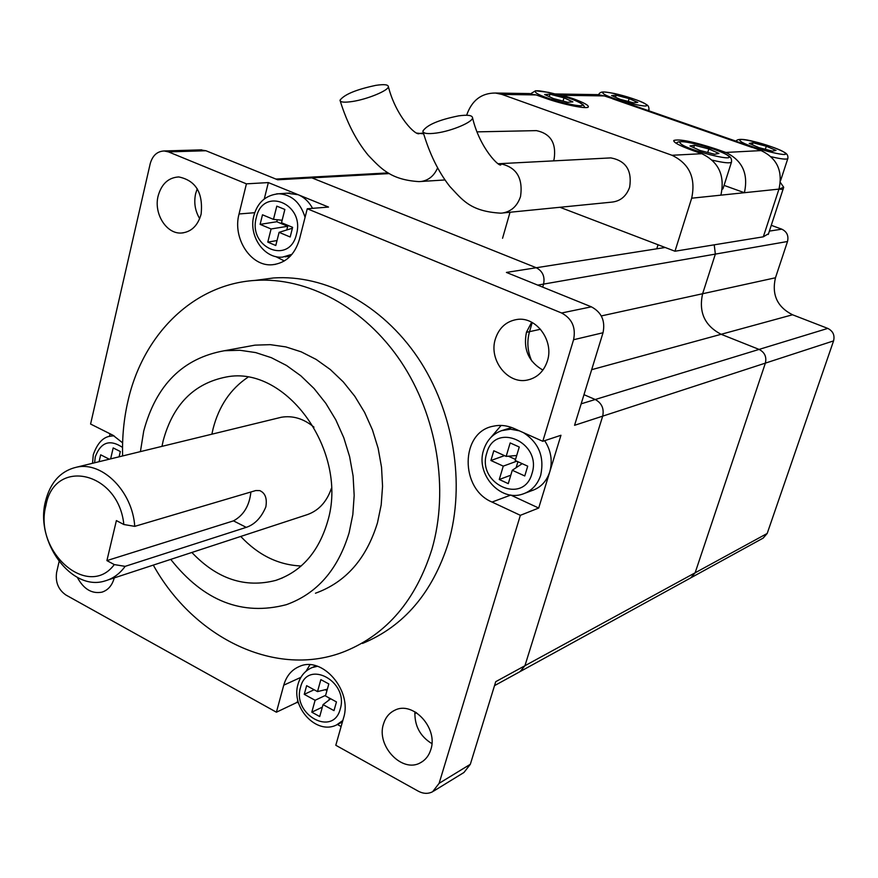 <?xml version="1.0" encoding="UTF-8"?>
<svg xmlns="http://www.w3.org/2000/svg" width="878" height="878" viewBox="0 0 878 878"><rect width="100%" height="100%" fill="white"/><g stroke="black" fill="none" stroke-linecap="round" stroke-linejoin="round"><path stroke-width="1.32" d="M388.197 172.9L307.761 177.312L311.92 177.883L536.26 267.735C542.626 271.104 545.062 276.559 543.581 284.099L542.692 287.117L543.581 284.099L537.742 285.12M771.29 225.317L781.793 229.169C786.907 231.66 788.817 235.776 787.511 241.505L715.35 254.104L714.231 244.83L715.35 254.104L702.62 293.735C698.537 312.239 704.716 325.749 721.145 334.298L759.086 349.411C764.694 352.33 766.79 356.896 765.375 363.119L695.124 572.807L690.81 577.845L520.786 671.209M532.222 322.511L529.522 331.664C526.756 341.553 527.491 351.321 531.717 360.957C527.491 351.321 526.756 341.553 529.522 331.664L532.222 322.511M275.879 179.068L308.782 177.257L311.92 177.883L536.26 267.735C542.626 271.104 545.062 276.559 543.581 284.099L715.35 254.104L702.62 293.735C698.537 312.239 704.716 325.749 721.145 334.298L759.086 349.411L595.251 399.512L583.98 394.683L595.251 399.512C601.77 403.123 604.251 408.665 602.692 416.139L524.923 665.743L520.072 671.604L524.923 665.743L602.692 416.139L574.563 425.303L603.021 332.751L573.575 339.731L542.802 441.294L513.97 428.431C507.023 425.413 500.098 424.678 493.173 426.225C460.324 432.108 459.71 488.772 492.042 502.062L520.358 515.32L439.121 783.33L470.334 764.288L463.957 772.486L433.534 791.166M416.018 712.431L414.789 713.562L416.018 712.431M787.511 241.505L775.461 277.777C771.575 294.712 777.271 307.048 792.549 314.774L827.778 328.405C832.992 331.039 834.923 335.198 833.573 340.894L767.185 533.462L763.147 538.115L691.436 577.494M827.778 328.405L759.086 349.411C764.694 352.33 766.79 356.896 765.375 363.119L695.124 572.807L690.81 577.845M510.228 427.992L511.644 427.498M544.667 440.668C551.044 450.568 552.745 460.961 549.76 471.87L560.954 435.269L542.802 441.294M286.941 193.215L298.169 194.718C304.216 197.265 309.012 201.808 312.568 208.338M200.327 149.886L205.946 150.742L168.477 151.894L164.186 150.972C157.162 151.29 152.498 155.56 150.182 163.802L90.588 424.041L112.911 435.225L122.624 442.841M247.805 377.331C230.519 388.965 218.94 406.086 213.091 428.705L211.883 434.193M240.748 536.447C258.308 555.192 278.458 565.037 301.176 565.992M191.865 552.471C217.096 579.03 245.094 588.337 275.835 580.369C301.187 571.765 318.385 552.328 327.461 522.059C349.235 452.313 286.491 364.732 226.261 377.002C194.038 383.302 173.01 404.528 163.198 440.679L161.98 446.353M170.738 559.385C203.707 601.112 242.24 616.213 286.327 604.69C316.991 593.671 337.92 569.701 349.115 532.792L352.835 514.541L354.174 495.477L353.099 476.019L349.609 456.626L343.792 437.749L335.802 419.838L325.804 403.309L314.061 388.526L300.858 375.828L286.502 365.467L271.324 357.675L255.685 352.583L239.935 350.267L224.417 350.728C182.986 358.136 156.086 384.904 143.729 431.032L140.414 451.621M244.973 346.975L254.982 345.142L270.292 344.659L285.822 346.898L301.231 351.848L316.168 359.431L330.293 369.517L343.276 381.897L354.822 396.307L364.622 412.43L372.459 429.913L378.144 448.329L381.535 467.261L382.556 486.269L381.195 504.894L377.496 522.728C366.4 558.836 345.723 582.333 315.465 593.221M122.624 455.956C122.086 437.003 123.886 418.619 128.023 400.796C142.927 334.737 193.138 284.329 254.949 280.422C307.157 276.768 364.359 307.256 400.818 361.429C437.156 415.656 449.262 489.551 431.899 549.321C415.865 600.058 387 634.026 345.339 651.202C276.866 679.012 194.027 638.569 153.299 565.103M257.726 280.049L273.431 277.975C325.211 274.331 381.831 304.326 417.862 357.675C453.772 411.069 465.669 483.844 448.406 542.791C432.47 592.837 403.836 626.376 362.526 643.431M158.128 195.992C153.562 213.519 166.337 234.086 181.285 233.032C191.163 232.11 197.769 225.833 201.106 214.21C203.301 192.919 195.849 180.495 178.761 176.939C168.389 177.576 161.508 183.93 158.128 195.992M197.243 188.748L195.629 193.643C193.731 202.62 195.081 210.961 199.69 218.644M495.368 338.985C488.464 359.837 507.725 384.674 527.48 380.031C537.237 377.792 543.866 371.46 547.367 361.045C554.292 340.675 536.063 316.113 516.791 319.504C506.167 321.37 499.022 327.867 495.368 338.985M531.662 322.215L526.471 332.18C523.047 349.137 528.523 361.78 542.9 370.088M383.499 723.955C375.982 745.806 402.256 773.573 420.54 762.686C425.512 759.986 428.925 755.651 430.802 749.669C438.418 728.049 412.77 700.435 394.639 710.313C389.173 712.991 385.464 717.535 383.499 723.955M414.91 711.773C414.438 725.744 420.101 736.357 431.899 743.633M77.319 577.351C83.597 589.094 91.795 594.033 101.914 592.156C108.082 590.192 112.186 585.439 114.261 577.9M524.759 475.964L512.28 470.257L508.274 483.646L499.275 479.498L503.259 466.13L490.923 460.5L493.798 450.765L506.167 456.384L510.173 442.929L519.249 447.012L515.21 460.489L527.711 466.174L524.759 475.964M506.167 456.384L516.703 455.506M512.28 470.257L522.201 463.661M516.769 461.202L503.259 466.13M515.518 459.435L508.384 456.198M504.51 455.638L490.923 460.5M311.8 712.19L315.103 700.282L304.249 694.344L306.641 685.674L317.518 691.601L320.843 679.616L328.822 683.929L325.464 695.936L336.461 701.917L334.002 710.631L323.038 704.628L319.713 716.547L311.8 712.19L322.336 707.141M330.699 698.778L323.038 704.628M328.844 700.194L329.437 698.087M315.103 700.282L325.639 695.31M327.351 689.186L317.518 691.601M99.082 461.696L100.674 454.804L109.311 459.205M110.628 458.876L113.185 447.923L120.33 451.522L119.09 456.812M284.856 209.458L281.52 222.727L292.626 227.358L290.179 236.994L279.094 232.341L275.78 245.511L267.79 242.119L271.082 228.971L260.118 224.373L262.489 214.792L273.475 219.379L276.8 206.132L284.856 209.458M286.799 229.871L287.71 226.272L276.8 221.728L277.294 219.752M271.082 228.971L287.71 226.272M277.031 240.55L267.79 242.119M282.145 220.246L273.475 219.379M292.396 228.236L279.094 232.341M298.586 703.113L297.159 702.334L276.405 712.201L65.927 595.01C58.343 589.731 55.237 582.191 56.62 572.379L59.089 561.602M276.405 712.201L283.748 685.18C286.415 675.972 291.661 669.716 299.497 666.424C322.347 655.723 352.605 690.679 343.55 717.941L335.802 745.268L418.202 791.144C423.328 793.855 428.135 794.052 432.645 791.715L439.121 783.33M573.575 339.731C576.045 327.527 572.05 318.615 561.602 312.996L591.355 306.828L506.408 272.432L665.173 247.486M264.289 198.933L268.339 182.58L328.515 207.065L307.256 208.766L561.602 312.996M307.256 208.766L299.464 239.299C294.799 254.719 285.734 263.213 272.257 264.761C250.856 266.846 232.33 238.289 239.046 213.969L246.422 183.842L168.477 151.894M525.626 492.975L531.859 490.626C540.618 487.685 546.577 481.429 549.76 471.87L538.697 508.044L520.358 515.32M767.185 533.462L495.73 681.679L470.334 764.288M337.437 724.515L341.114 726.534M110.068 433.798L109.465 436.432M205.946 150.742L277.667 179.781L389.338 173.581M268.339 182.58L246.422 183.842M581.159 403.825L595.251 399.512C601.77 403.123 604.251 408.665 602.692 416.139L833.573 340.894M591.355 306.828C601.573 312.261 605.458 320.898 603.021 332.751M284.34 260.953L275.692 256.563M306.071 671.209L309.923 664.789M297.159 702.334L297.785 700.073M538.697 508.044L510.612 495.005M490.89 437.453L501.14 425.446M516.121 467.711L517.91 461.718M326.934 690.668L325.189 689.713M276.8 221.728L260.118 224.373M314.126 689.757L304.249 694.344M510.809 475.185L499.275 479.498M114.294 564.587L106.907 560.603L116.39 520.588L123.842 524.517C118.541 471.31 54.195 457.273 45.897 505.629C33.386 551.351 88.14 599.828 114.294 564.587L125.148 566.354C119.649 573.916 112.823 578.811 104.658 581.038C71.425 591.531 34.879 541.594 45.436 501.492C50.298 482.252 60.78 470.795 76.88 467.107C102.583 461.422 132.523 491.57 134.751 526.361L255.761 490.55L259.679 490.582C265.222 492.942 267.274 498.386 265.836 506.924C261.282 517.691 254.752 524.495 246.246 527.36L125.148 566.354M277.646 418.158L281.366 417.248C292.846 415.371 303.711 418.663 313.973 427.147M331.357 488.475C326.473 502.633 317.781 511.578 305.27 515.298L108.356 579.831M106.907 560.603L233.482 520.863C243.645 515.32 249.451 505.695 250.888 491.987M134.751 526.361L123.842 524.517M458.634 115.863C438.791 119.858 426.873 124.95 422.867 131.129C423.141 133.555 427.674 134.191 436.454 133.039C452.005 130.965 473.088 121.976 472.529 117.718C472.166 115.259 467.535 114.645 458.634 115.863M375.74 85.375C356.194 89.534 344.286 94.484 340.005 100.224C340.17 102.265 344.286 102.693 352.33 101.508C367.41 99.291 388.811 90.39 388.35 86.615C388.109 84.54 383.905 84.134 375.74 85.375M503.39 212.904L611.253 202.181C620.197 201.402 626.332 196.398 629.647 187.168C632.204 170.508 625.926 160.751 610.825 157.897L608.311 158.029M553.546 160.872L554.095 159.214C556.509 143.18 550.627 133.643 536.469 130.624L534.263 130.668M701.796 153.705L692.204 150.303C679.506 145.671 673.36 142.39 673.766 140.469C679.352 138.768 693.565 141.654 716.404 149.139L725.777 152.443C742.338 160.345 748.55 173.756 744.39 192.71L720.893 195.157C725.118 175.655 718.753 161.837 701.796 153.705L671.977 155.274L501.942 94.429L495.455 93.035C481.396 93.002 471.793 100.399 466.635 115.248M780.377 182.459L783.714 187.277L778.962 189.11C783.022 170.98 777.063 158.139 761.072 150.588L734.129 140.513M526.701 93.518L536.085 94.923L544.92 98.062C562.798 104.515 587.536 109.52 588.337 106.907C588.699 105.206 583.343 102.364 572.269 98.369L557.398 94.001L598.225 94.648L604.24 95.911L638.778 107.281M768.535 233.702L763.311 236.819L674.973 251.229L691.677 198.198C695.969 178.014 689.406 163.703 671.977 155.274M763.311 236.819L778.962 189.11L783.088 189.428M557.398 94.001L555.061 93.935M598.225 94.648L595.328 94.594M559.955 207.285L674.973 251.229M724.054 185.379L744.39 192.71L778.962 189.11M620.197 99.335L611.582 95.537L616.115 95.208L629.131 98.61L637.768 102.386L633.356 102.77L620.197 99.335M615.5 97.271L616.115 95.208M628.275 101.442L629.131 98.61M553.502 98.599L544.656 94.539L549.968 94.187L563.994 97.831L572.873 101.881L567.693 102.287L553.502 98.599M549.266 96.657L549.968 94.187M563.05 101.08L563.994 97.831M700.051 150.489L689.987 145.968L694.465 145.221L708.842 148.953L718.928 153.452L714.615 154.265L700.051 150.489M723.044 188.529L722.21 189.341M693.708 147.636L694.465 145.221M707.734 152.476L708.842 148.953M758.921 147.625L749.23 143.432L752.995 142.763L766.318 146.231L776.031 150.412L772.399 151.137L758.921 147.625M752.347 144.782L752.995 142.763M765.32 149.293L766.318 146.231M775.461 277.777L601.287 315.937M540.519 329.25L526.427 332.345M792.549 314.774L591.662 369.682M781.793 229.169L769.38 231.112M501.349 430.692L510.557 429.199L519.348 430.835M523.562 432.711C538.862 442.797 544.579 456.955 540.716 475.174C537.523 484.81 531.519 491.109 522.717 494.073C500.142 502.128 475.58 474.098 483.537 450.293M531.947 473.67C542.505 442.479 494.709 421.253 486.774 453.092C476.425 483.591 523.332 505.519 531.947 473.67M298.081 683.973C300.43 676.06 305.094 670.605 312.052 667.598L317.485 666.27M340.247 709.018C349.06 681.339 307.07 658.873 300.528 687.331C291.869 714.44 333.157 737.432 340.247 709.018M93.353 454.53C97.469 442.94 103.363 436.794 111.034 436.081L114.019 435.817M122.536 447.429C109.849 438.967 100.772 442.106 95.285 456.845L94.605 462.783M276.526 193.884L278.908 193.753C291.726 194.675 300.441 202.544 305.072 217.338M296.468 234.294C305.259 203.531 262.829 186.29 256.332 217.514C247.706 247.618 289.411 265.573 296.468 234.294M254.73 212.706L239.046 213.969M300.902 677.344L283.748 685.18M510.755 495.071L492.042 502.062M291.99 254.313L282.431 257.133C263.927 258.845 248.342 235.677 253.841 215.736M342.837 720.476L336.614 724.91C316.508 735.292 290.772 707.35 297.993 684.302M246.246 527.36L233.482 520.863M423.119 132.018C429.54 153.771 438.407 171.879 449.712 186.334C462.212 199.482 469.774 211.378 500.745 213.167L502.425 213.047C511.314 211.565 517.361 206.023 520.555 196.442C523.178 177.806 516.297 166.875 499.9 163.659L498.254 163.703M340.236 101.003C346.986 122.744 356.325 140.842 368.277 155.307C381.041 168.609 390.71 179.847 419.015 181.614L421.352 181.461C428.782 180.22 434.193 175.699 437.606 167.885M725.777 152.443L761.072 150.588M752.029 147.438L612.635 98.83M604.24 95.911L563.61 95.318M536.085 94.923L501.942 94.429M720.893 195.157L691.677 198.198M572.017 99.214L572.269 98.369M716.13 150.006L716.404 149.139M423.657 133.829L417.061 133.127M646.197 104.592C641.862 99.774 597.479 88.151 603.109 93.331C606.83 98.084 652.793 110.079 646.197 104.592M649.007 109.706L647.745 110.398M581.96 104.241C578.306 99.082 530.531 86.637 535.514 92.168C538.444 97.249 588.04 110.123 581.96 104.241M728.235 155.867C722.1 149.677 673.141 136.979 680.615 143.542C686.047 149.666 736.938 162.814 728.235 155.867M731.55 161.87L731.473 162.145C730.002 163.484 723.615 162.825 712.288 160.169M784.647 152.662C778.095 146.944 732.691 135.102 740.549 141.171C746.519 146.835 793.58 159.072 784.647 152.662M787.884 158.358L787.818 158.567C786.622 159.675 781.047 159.061 771.093 156.712M416.501 712.738L414.789 713.66M511.731 427.531L504.06 429.891C493.875 432.733 487.06 439.461 483.602 450.074M289.663 193.028L278.908 193.753C265.99 194.96 257.649 202.225 253.885 215.549M312.052 667.598L315.992 665.809M111.034 436.081L113.481 435.521M275.835 580.369L282.518 577.889M224.417 350.728L254.982 345.142M254.949 280.422L273.431 277.975M183.37 232.835L181.285 233.032M530.729 379.164L527.48 380.031M421.967 761.852L420.54 762.686M103.22 591.717L101.914 592.156M494.512 685.641L520.072 671.604M201.72 149.842L164.186 150.972M275.44 264.366L272.257 264.761M285.076 256.826L290.278 256.211M338.151 724.13L342.409 721.957M93.277 454.815L92.519 463.299M76.88 467.107L281.366 417.248M444.981 179.946L421.341 181.461M783.714 187.277L768.283 234.459M632.412 105.064L736.752 141.424M495.455 93.035L529.741 93.573M423.405 132.995L419.355 133.522C415.952 136.288 395.978 116.478 388.35 86.615M536.469 130.624L477.215 131.865M610.825 157.897L499.9 163.659L500.987 164.548C500.449 168.389 479.827 149.008 472.529 117.718M648.699 110.738L648.941 109.937C649.061 107.5 648.48 105.865 647.207 105.053C641.039 100.75 624.96 95.812 614.424 93.518C601.814 91.202 600.684 91.455 598.511 94.67M584.88 107.577L583.222 104.855C575.266 99.236 559.549 94.868 548.432 92.366L535.547 90.763L530.773 93.672M502.556 238.278L510.03 212.246M722.956 188.825L731.473 162.145C731.835 159.62 731.111 157.678 729.3 156.328C722.989 151.839 707.097 146.549 696.495 144.058C684.522 141.117 677.761 140.864 676.214 143.323M656.766 248.803L658.028 244.753M780.509 180.857L787.818 158.567C788.225 156.229 787.456 154.374 785.525 153.024C779.818 149.205 764.376 143.981 754.421 141.654C743.545 138.812 737.41 138.636 736.038 141.138"/></g></svg>
